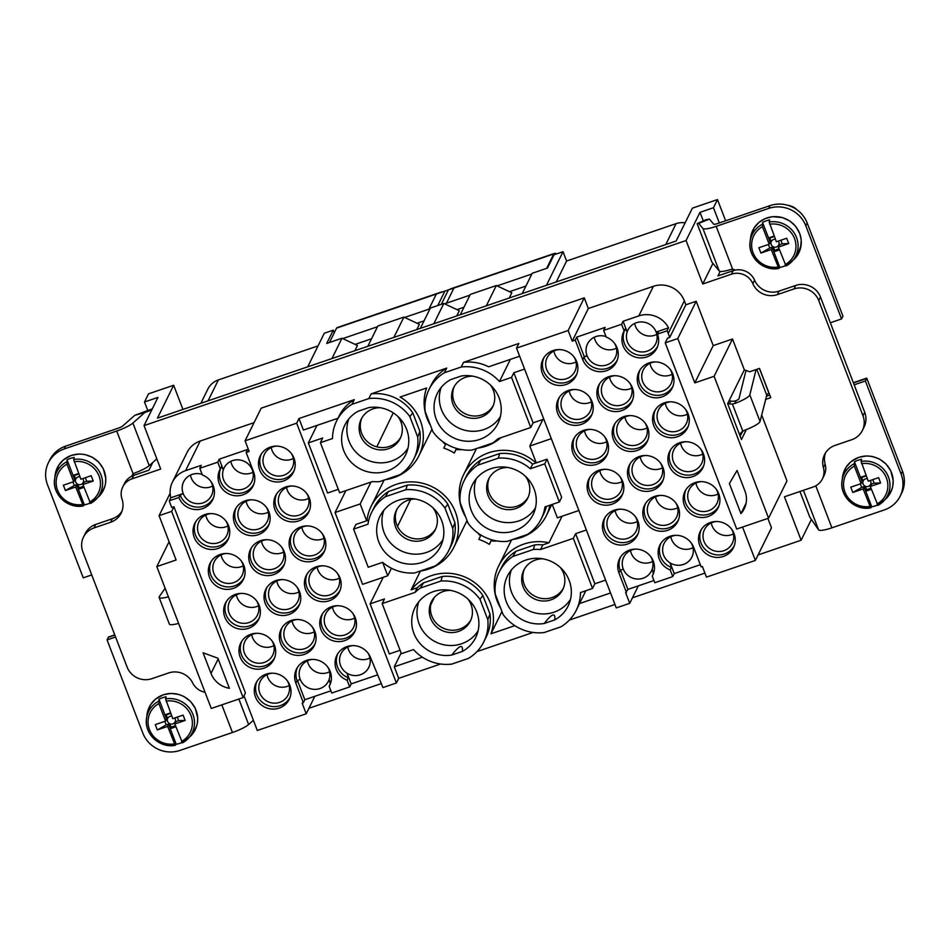 <?xml version="1.0" encoding="UTF-8"?>
<svg xmlns="http://www.w3.org/2000/svg" width="950" height="950" viewBox="0 0 950 950"><rect width="100%" height="100%" fill="white"/><g stroke="black" fill="none" stroke-linecap="round" stroke-linejoin="round"><path stroke-width="1.43" d="M368.742 407.609L358.162 411.219A33.832 32.585 -153.7 0 0 345.824 423.237A33.832 32.585 -153.7 0 0 353.341 464.301A33.832 32.585 -153.7 0 0 406.374 453.126A33.832 32.585 -153.7 0 0 397.053 415.72A33.832 32.585 -153.7 0 0 368.742 407.609M348.804 418.926A33.155 31.932 -153.7 0 0 358.387 454.492A33.155 31.932 -153.7 0 0 407.978 448.139M603.642 330.41L605.126 327.406L576.733 337.108L584.214 356.606L582.73 359.622A18.501 17.824 -153.7 0 0 587.955 367.032A18.501 17.824 -153.7 0 0 616.871 361.131A18.501 17.824 -153.7 0 0 611.859 340.468A18.501 17.824 -153.7 0 0 606.195 337.072L603.642 330.41L621.585 324.282L623.069 321.278L627.154 331.906L625.349 328.771A18.371 17.694 -153.7 0 0 629.577 350.823A18.371 17.694 -153.7 0 0 657.721 346.133M614.413 343.164A15.461 14.891 -153.7 0 1 591.411 361.843A15.461 14.891 -153.7 0 1 605.993 336.561A15.485 14.915 -153.7 0 0 587.017 355.656L584.013 357.247A18.371 17.694 -153.7 0 0 589.202 364.61A18.371 17.694 -153.7 0 0 617.346 359.919M584.013 357.247L582.73 359.622L575.249 340.112L576.733 337.108M588.335 308.501L572.232 341.145L568.148 330.505L584.25 297.861L588.335 308.501L653.398 286.294A24.166 23.275 -153.7 0 1 684.344 300.794L685.876 304.784L696.196 301.269L677.789 338.556L665.226 342.855L736.701 529.055L768.562 518.178L714.103 376.307L694.806 382.897L677.789 338.556M368.814 398.561L371.117 393.894A43.011 41.432 -153.7 0 1 412.751 412.799L409.889 416.67A43.011 41.432 -153.7 0 0 368.814 398.561L351.975 404.308L354.279 399.641L298.977 418.522L296.673 423.189L245.076 440.812L249.161 451.452L246.145 452.473L247.629 449.469L219.236 459.171L223.309 469.787L221.516 466.664A18.371 17.694 -153.7 0 0 225.744 488.704A18.371 17.694 -153.7 0 0 253.888 484.013M245.076 440.812L261.191 408.179L584.25 297.861M246.145 452.473L253.626 471.984A18.501 17.824 -153.7 0 1 253.424 485.224A18.501 17.824 -153.7 0 1 224.509 491.138A18.501 17.824 -153.7 0 1 220.281 468.872A18.501 17.824 -153.7 0 1 220.305 468.825L217.752 462.175L219.236 459.171M221.516 466.664L220.828 467.887M202.16 474.43A15.485 14.915 -153.7 0 0 183.184 493.537L180.167 495.128L178.897 497.503A18.501 17.824 -153.7 0 0 184.122 504.925A18.501 17.824 -153.7 0 0 213.037 499.023A18.501 17.824 -153.7 0 0 208.026 478.361A18.501 17.824 -153.7 0 0 202.362 474.952L199.797 468.303L201.281 465.298L185.583 470.654A24.166 23.275 -153.7 0 0 172.425 482.125A24.166 23.275 -153.7 0 0 170.798 497.764L169.314 500.781A24.166 23.275 -153.7 0 0 170.169 503.488L171.701 507.478L173.945 506.718L171.641 511.373L243.117 697.585L211.268 708.462L156.809 566.592L176.094 560.001L159.078 515.672L171.641 511.373M180.167 495.128A18.371 17.694 -153.7 0 0 185.357 502.491A18.371 17.694 -153.7 0 0 213.501 497.8M170.121 493.287L159.078 515.672M243.117 697.585L245.421 692.918L173.945 506.718M243.996 695.816L257.308 730.479L306.209 713.783L314.842 696.303M306.209 713.783L302.136 703.143L303.347 702.727L304.831 699.722L330.897 690.816M297.54 667.268A18.371 17.694 -153.7 0 0 297.136 680.841L300.152 679.262A15.485 14.915 -153.7 0 0 329.151 679.404L330.279 683.881L329.187 686.375L331.74 693.037L349.695 686.909L351.179 683.893L347.094 673.265L348.223 677.754L347.142 680.248A18.501 17.824 -153.7 0 1 341.478 676.851A18.501 17.824 -153.7 0 1 337.25 654.586A18.501 17.824 -153.7 0 1 365.37 650.287A18.501 17.824 -153.7 0 1 370.595 657.697L382.945 687.586L396.399 682.991L398.703 678.324L440.646 664.002M351.179 683.893L377.233 674.999M304.831 699.722L297.516 680.651M303.347 702.727L295.866 683.216A18.501 17.824 -153.7 0 1 296.863 668.373A18.501 17.824 -153.7 0 1 324.983 664.074A18.501 17.824 -153.7 0 1 330.006 684.736A18.501 17.824 -153.7 0 1 329.187 686.375M297.136 680.841L295.866 683.216M349.695 686.909L347.142 680.248M337.927 653.481A18.371 17.694 -153.7 0 0 342.713 674.417A18.371 17.694 -153.7 0 0 348.223 677.754M568.148 330.505L516.539 348.116L616.277 607.917L629.731 603.321L625.646 592.681L627.903 589.416L653.968 580.509M629.731 603.321L638.364 585.841M620.611 556.961A18.371 17.694 -153.7 0 0 620.207 570.534L623.224 568.943A15.485 14.915 -153.7 0 0 652.222 569.086L653.351 573.574L652.258 576.068L654.811 582.718L672.766 576.591L674.251 573.586L670.166 562.958L671.294 567.447L670.213 569.941A18.501 17.824 -153.7 0 1 664.537 566.544A18.501 17.824 -153.7 0 1 660.321 544.279A18.501 17.824 -153.7 0 1 688.441 539.98A18.501 17.824 -153.7 0 1 693.666 547.39L701.159 566.901L702.383 566.485L706.456 577.125L755.369 560.429L771.483 527.796L767.885 518.415M674.251 573.586L700.304 564.692M620.587 570.344L627.903 589.416M652.258 576.068A18.501 17.824 -153.7 0 0 653.078 574.429A18.501 17.824 -153.7 0 0 648.054 553.767A18.501 17.824 -153.7 0 0 619.934 558.066A18.501 17.824 -153.7 0 0 618.937 572.909L626.418 592.42M620.207 570.534L618.937 572.909M670.213 569.941L672.766 576.591M660.998 543.174A18.371 17.694 -153.7 0 0 665.784 564.11A18.371 17.694 -153.7 0 0 671.294 567.447M755.369 560.429L742.556 527.048M761.651 414.936L786.968 480.878L768.562 518.178M685.876 304.784L669.762 337.416L667.529 338.188L665.226 342.855M625.349 328.771L624.138 330.944A18.501 17.824 -153.7 0 0 624.114 330.98A18.501 17.824 -153.7 0 0 628.342 353.246A18.501 17.824 -153.7 0 0 657.258 347.344A18.501 17.824 -153.7 0 0 657.471 334.103L667.054 330.826L668.539 327.821A24.166 23.275 -153.7 0 0 638.78 315.923L623.069 321.278M627.154 331.906A15.485 14.915 -153.7 0 1 651.783 325.838A15.461 14.891 -153.7 0 0 628.033 329.852A15.461 14.891 -153.7 0 0 631.786 348.056A15.461 14.891 -153.7 0 0 655.773 343.544A15.461 14.891 -153.7 0 0 651.771 325.85A15.485 14.915 -153.7 0 1 656.153 332.049L658.492 331.811L657.471 334.103M624.672 330.006L624.138 330.944L621.585 324.282M461.178 376.046L450.597 379.656A33.832 32.585 -153.7 0 0 438.259 391.673A33.832 32.585 -153.7 0 0 445.776 432.737A33.832 32.585 -153.7 0 0 498.809 421.562A33.832 32.585 -153.7 0 0 489.488 384.156A33.832 32.585 -153.7 0 0 461.178 376.046M441.239 387.374A33.155 31.932 -153.7 0 0 450.822 422.928A33.155 31.932 -153.7 0 0 500.412 416.575M562.887 420.719A18.501 17.824 -153.7 0 0 591.803 414.817A18.501 17.824 -153.7 0 0 586.791 394.155A18.501 17.824 -153.7 0 0 558.671 398.466A18.501 17.824 -153.7 0 0 562.887 420.719M559.348 397.349A18.371 17.694 -153.7 0 0 564.134 418.297A18.371 17.694 -153.7 0 0 592.278 413.606M603.274 406.933A18.501 17.824 -153.7 0 0 632.189 401.031A18.501 17.824 -153.7 0 0 627.178 380.368A18.501 17.824 -153.7 0 0 599.046 384.679A18.501 17.824 -153.7 0 0 603.274 406.933M599.723 383.562A18.371 17.694 -153.7 0 0 604.509 404.51A18.371 17.694 -153.7 0 0 632.664 399.819M643.661 393.146A18.501 17.824 -153.7 0 0 672.576 387.244A18.501 17.824 -153.7 0 0 667.565 366.581A18.501 17.824 -153.7 0 0 639.433 370.892A18.501 17.824 -153.7 0 0 643.661 393.146M640.11 369.776A18.371 17.694 -153.7 0 0 644.896 390.723A18.371 17.694 -153.7 0 0 673.039 386.032M578.206 460.631A18.501 17.824 -153.7 0 0 607.121 454.729A18.501 17.824 -153.7 0 0 602.11 434.055A18.501 17.824 -153.7 0 0 573.978 438.366A18.501 17.824 -153.7 0 0 578.206 460.631M574.667 437.249A18.371 17.694 -153.7 0 0 579.441 458.197A18.371 17.694 -153.7 0 0 607.596 453.506M618.592 446.832A18.501 17.824 -153.7 0 0 647.508 440.931A18.501 17.824 -153.7 0 0 642.497 420.268A18.501 17.824 -153.7 0 0 614.365 424.579A18.501 17.824 -153.7 0 0 618.592 446.832M615.042 423.463A18.371 17.694 -153.7 0 0 619.828 444.41A18.371 17.694 -153.7 0 0 647.971 439.719M658.979 433.046A18.501 17.824 -153.7 0 0 687.895 427.144A18.501 17.824 -153.7 0 0 682.872 406.481A18.501 17.824 -153.7 0 0 654.752 410.792A18.501 17.824 -153.7 0 0 658.979 433.046M655.429 409.676A18.371 17.694 -153.7 0 0 660.214 430.623A18.371 17.694 -153.7 0 0 688.358 425.933M593.524 500.531A18.501 17.824 -153.7 0 0 622.44 494.629A18.501 17.824 -153.7 0 0 617.429 473.967A18.501 17.824 -153.7 0 0 589.297 478.266A18.501 17.824 -153.7 0 0 593.524 500.531M589.974 477.149A18.371 17.694 -153.7 0 0 594.759 498.097A18.371 17.694 -153.7 0 0 622.903 493.406M633.911 486.744A18.501 17.824 -153.7 0 0 662.827 480.831A18.501 17.824 -153.7 0 0 657.804 460.168A18.501 17.824 -153.7 0 0 629.684 464.479A18.501 17.824 -153.7 0 0 633.911 486.744M630.361 463.363A18.371 17.694 -153.7 0 0 635.146 484.31A18.371 17.694 -153.7 0 0 663.29 479.619M674.286 472.946A18.501 17.824 -153.7 0 0 703.202 467.044A18.501 17.824 -153.7 0 0 698.191 446.381A18.501 17.824 -153.7 0 0 670.071 450.692A18.501 17.824 -153.7 0 0 674.286 472.946M670.748 449.576A18.371 17.694 -153.7 0 0 675.533 470.523A18.371 17.694 -153.7 0 0 703.677 465.832M608.843 540.431A18.501 17.824 -153.7 0 0 637.759 534.529A18.501 17.824 -153.7 0 0 632.748 513.867A18.501 17.824 -153.7 0 0 604.616 518.166A18.501 17.824 -153.7 0 0 608.843 540.431M605.293 517.061A18.371 17.694 -153.7 0 0 610.078 537.997A18.371 17.694 -153.7 0 0 638.222 533.306M649.23 526.644A18.501 17.824 -153.7 0 0 678.134 520.742A18.501 17.824 -153.7 0 0 673.123 500.068A18.501 17.824 -153.7 0 0 645.002 504.379A18.501 17.824 -153.7 0 0 649.23 526.644M645.679 503.262A18.371 17.694 -153.7 0 0 650.465 524.21A18.371 17.694 -153.7 0 0 678.609 519.519M689.605 512.846A18.501 17.824 -153.7 0 0 718.521 506.944A18.501 17.824 -153.7 0 0 713.509 486.281A18.501 17.824 -153.7 0 0 685.389 490.592A18.501 17.824 -153.7 0 0 689.605 512.846M686.066 489.476A18.371 17.694 -153.7 0 0 690.852 510.423A18.371 17.694 -153.7 0 0 718.996 505.733M704.924 552.758A18.501 17.824 -153.7 0 0 733.839 546.856A18.501 17.824 -153.7 0 0 728.828 526.181A18.501 17.824 -153.7 0 0 700.696 530.492A18.501 17.824 -153.7 0 0 704.924 552.758M701.385 529.376A18.371 17.694 -153.7 0 0 706.159 550.323A18.371 17.694 -153.7 0 0 734.314 545.633M264.884 477.339A18.501 17.824 -153.7 0 0 293.799 471.438A18.501 17.824 -153.7 0 0 288.788 450.775A18.501 17.824 -153.7 0 0 260.668 455.086A18.501 17.824 -153.7 0 0 264.884 477.339M261.345 453.969A18.371 17.694 -153.7 0 0 266.131 474.917A18.371 17.694 -153.7 0 0 294.274 470.226M280.202 517.239A18.501 17.824 -153.7 0 0 309.118 511.338A18.501 17.824 -153.7 0 0 304.107 490.675A18.501 17.824 -153.7 0 0 275.975 494.986A18.501 17.824 -153.7 0 0 280.202 517.239M276.664 493.869A18.371 17.694 -153.7 0 0 281.449 514.817A18.371 17.694 -153.7 0 0 309.593 510.126M239.828 531.038A18.501 17.824 -153.7 0 0 268.731 525.136A18.501 17.824 -153.7 0 0 263.72 504.462A18.501 17.824 -153.7 0 0 235.6 508.772A18.501 17.824 -153.7 0 0 239.828 531.038M236.277 507.656A18.371 17.694 -153.7 0 0 241.062 528.604A18.371 17.694 -153.7 0 0 269.206 523.913M199.441 544.825A18.501 17.824 -153.7 0 0 228.356 538.923A18.501 17.824 -153.7 0 0 223.333 518.261A18.501 17.824 -153.7 0 0 195.213 522.559A18.501 17.824 -153.7 0 0 199.441 544.825M195.89 521.455A18.371 17.694 -153.7 0 0 200.676 542.391A18.371 17.694 -153.7 0 0 228.819 537.7M295.521 557.151A18.501 17.824 -153.7 0 0 324.437 551.249A18.501 17.824 -153.7 0 0 319.426 530.575A18.501 17.824 -153.7 0 0 291.294 534.886A18.501 17.824 -153.7 0 0 295.521 557.151M291.971 533.769A18.371 17.694 -153.7 0 0 296.756 554.717A18.371 17.694 -153.7 0 0 324.9 550.026M255.134 570.938A18.501 17.824 -153.7 0 0 284.05 565.036A18.501 17.824 -153.7 0 0 279.039 544.374A18.501 17.824 -153.7 0 0 250.919 548.673A18.501 17.824 -153.7 0 0 255.134 570.938M251.596 547.568A18.371 17.694 -153.7 0 0 256.381 568.504A18.371 17.694 -153.7 0 0 284.525 563.813M214.759 584.725A18.501 17.824 -153.7 0 0 243.675 578.823A18.501 17.824 -153.7 0 0 238.652 558.161A18.501 17.824 -153.7 0 0 210.532 562.459A18.501 17.824 -153.7 0 0 214.759 584.725M211.209 561.355A18.371 17.694 -153.7 0 0 215.994 582.291A18.371 17.694 -153.7 0 0 244.138 577.612M310.84 597.051A18.501 17.824 -153.7 0 0 339.756 591.149A18.501 17.824 -153.7 0 0 334.744 570.487A18.501 17.824 -153.7 0 0 306.613 574.786A18.501 17.824 -153.7 0 0 310.84 597.051M307.289 573.669A18.371 17.694 -153.7 0 0 312.075 594.617A18.371 17.694 -153.7 0 0 340.219 589.926M270.453 610.838A18.501 17.824 -153.7 0 0 299.369 604.936A18.501 17.824 -153.7 0 0 294.358 584.274A18.501 17.824 -153.7 0 0 266.226 588.572A18.501 17.824 -153.7 0 0 270.453 610.838M266.914 587.468A18.371 17.694 -153.7 0 0 271.688 608.404A18.371 17.694 -153.7 0 0 299.844 603.713M230.066 624.625A18.501 17.824 -153.7 0 0 258.982 618.723A18.501 17.824 -153.7 0 0 253.971 598.061A18.501 17.824 -153.7 0 0 225.851 602.359A18.501 17.824 -153.7 0 0 230.066 624.625M226.527 601.255A18.371 17.694 -153.7 0 0 231.313 622.203A18.371 17.694 -153.7 0 0 259.457 617.512M326.159 636.951A18.501 17.824 -153.7 0 0 355.074 631.049A18.501 17.824 -153.7 0 0 350.051 610.387A18.501 17.824 -153.7 0 0 321.931 614.686A18.501 17.824 -153.7 0 0 326.159 636.951M322.608 613.581A18.371 17.694 -153.7 0 0 327.394 634.517A18.371 17.694 -153.7 0 0 355.537 629.826M285.772 650.738A18.501 17.824 -153.7 0 0 314.688 644.836A18.501 17.824 -153.7 0 0 309.676 624.174A18.501 17.824 -153.7 0 0 281.544 628.472A18.501 17.824 -153.7 0 0 285.772 650.738M282.221 627.368A18.371 17.694 -153.7 0 0 287.007 648.304A18.371 17.694 -153.7 0 0 315.151 643.625M245.385 664.525A18.501 17.824 -153.7 0 0 274.301 658.623A18.501 17.824 -153.7 0 0 269.289 637.961A18.501 17.824 -153.7 0 0 241.158 642.259A18.501 17.824 -153.7 0 0 245.385 664.525M241.846 641.155A18.371 17.694 -153.7 0 0 246.632 662.102A18.371 17.694 -153.7 0 0 274.776 657.412M260.704 704.425A18.501 17.824 -153.7 0 0 289.619 698.523A18.501 17.824 -153.7 0 0 284.608 677.861A18.501 17.824 -153.7 0 0 256.476 682.159A18.501 17.824 -153.7 0 0 260.704 704.425M257.153 681.055A18.371 17.694 -153.7 0 0 261.939 702.002A18.371 17.694 -153.7 0 0 290.082 697.312M571.472 354.255A18.501 17.824 -153.7 0 0 543.352 358.566A18.501 17.824 -153.7 0 0 547.58 380.819A18.501 17.824 -153.7 0 0 576.484 374.918A18.501 17.824 -153.7 0 0 571.472 354.255M544.029 357.449A18.371 17.694 -153.7 0 0 548.815 378.397A18.371 17.694 -153.7 0 0 576.959 373.706M451.772 655.061C459.646 645.026 463.173 643.827 462.353 651.451L451.772 655.061A33.832 32.585 -153.7 0 1 423.463 646.95A33.832 32.585 -153.7 0 1 415.934 605.886A33.832 32.585 -153.7 0 1 467.162 598.369A33.832 32.585 -153.7 0 1 476.496 635.788A33.832 32.585 -153.7 0 1 462.353 651.451M418.926 601.587A33.155 31.932 -153.7 0 0 428.497 637.141A33.155 31.932 -153.7 0 0 478.099 630.8M480.843 524.067A33.832 32.585 -153.7 0 0 533.876 512.893A33.832 32.585 -153.7 0 0 524.543 475.487A33.832 32.585 -153.7 0 0 473.314 483.004A33.832 32.585 -153.7 0 0 480.843 524.067M476.294 478.693A33.155 31.932 -153.7 0 0 485.878 514.259A33.155 31.932 -153.7 0 0 535.467 507.906M432.108 507.039A33.832 32.585 -153.7 0 0 380.879 514.556A33.832 32.585 -153.7 0 0 388.407 555.619A33.832 32.585 -153.7 0 0 441.441 544.457A33.832 32.585 -153.7 0 0 432.108 507.039M383.871 510.257A33.155 31.932 -153.7 0 0 393.442 545.811A33.155 31.932 -153.7 0 0 443.032 539.469M515.898 615.398A33.832 32.585 -153.7 0 0 544.196 623.497C552.081 613.474 555.607 612.263 554.776 619.887A33.832 32.585 -153.7 0 0 568.931 604.224A33.832 32.585 -153.7 0 0 559.597 566.817A33.832 32.585 -153.7 0 0 508.369 574.334A33.832 32.585 -153.7 0 0 515.898 615.398M511.361 570.024A33.155 31.932 -153.7 0 0 520.933 605.589A33.155 31.932 -153.7 0 0 570.523 599.236M554.776 619.887L544.196 623.497M380.273 407.704A21.755 20.948 -153.7 0 0 361.214 419.188A21.755 20.948 -153.7 0 0 366.676 444.434A21.755 20.948 -153.7 0 0 400.223 438.449A21.755 20.948 -153.7 0 0 397.753 416.338M587.017 355.656L584.214 356.606M252.831 469.882L252.32 469.929A15.485 14.915 -153.7 0 0 223.309 469.787M227.953 485.937A15.461 14.891 -153.7 0 0 251.928 481.436A15.461 14.891 -153.7 0 0 247.926 463.731A15.461 14.891 -153.7 0 0 224.2 467.744A15.461 14.891 -153.7 0 0 227.953 485.937M202.16 474.442A15.461 14.891 -153.7 0 0 187.566 499.736A15.461 14.891 -153.7 0 0 210.579 481.044M211.019 673.443L203.086 652.793L217.859 658.207L229.401 688.287A23.204 22.349 -153.7 0 1 211.019 673.443L218.156 658.979M169.076 541.714L156.809 566.592M347.094 673.265A15.485 14.915 -153.7 0 0 369.277 655.654L369.645 655.619M312.633 659.395A15.461 14.891 -153.7 0 0 304.534 685.449A15.461 14.891 -153.7 0 0 327.536 666.758M353.008 645.608A15.461 14.891 -153.7 0 0 344.921 671.662A15.461 14.891 -153.7 0 0 367.923 652.971M670.166 562.958A15.485 14.915 -153.7 0 0 692.348 545.347L692.716 545.312M635.704 549.088A15.461 14.891 -153.7 0 0 627.606 575.142A15.461 14.891 -153.7 0 0 650.607 556.451M676.079 535.301A15.461 14.891 -153.7 0 0 667.992 561.355A15.461 14.891 -153.7 0 0 690.994 542.664M737.057 470.476L729.386 483.55L740.929 513.629A23.204 22.349 -153.7 0 0 744.242 508.749A23.204 22.349 -153.7 0 0 744.978 491.126L737.057 470.476M765.474 399.463L770.759 397.658L759.525 368.398L749.657 371.771L744.337 369.823L732.509 339.008L714.103 376.307M746.344 429.59L741.439 439.541L727.653 403.619L744.337 369.823M696.196 301.269L713.212 345.598L694.806 382.897M472.708 376.152A21.755 20.948 -153.7 0 0 453.649 387.624A21.755 20.948 -153.7 0 0 459.111 412.87A21.755 20.948 -153.7 0 0 492.658 406.885A21.755 20.948 -153.7 0 0 490.188 384.774M574.429 389.488A15.461 14.891 -153.7 0 0 566.342 415.53A15.461 14.891 -153.7 0 0 589.344 396.851M614.816 375.701A15.461 14.891 -153.7 0 0 606.717 401.743A15.461 14.891 -153.7 0 0 629.731 383.064M655.203 361.914A15.461 14.891 -153.7 0 0 647.104 387.956A15.461 14.891 -153.7 0 0 670.106 369.265M589.748 429.388A15.461 14.891 -153.7 0 0 581.649 455.442A15.461 14.891 -153.7 0 0 604.663 436.751M630.135 415.601A15.461 14.891 -153.7 0 0 622.036 441.643A15.461 14.891 -153.7 0 0 645.038 422.964M670.522 401.814A15.461 14.891 -153.7 0 0 662.423 427.856A15.461 14.891 -153.7 0 0 685.425 409.177M605.067 469.288A15.461 14.891 -153.7 0 0 596.968 495.342A15.461 14.891 -153.7 0 0 619.982 476.651M645.454 455.501A15.461 14.891 -153.7 0 0 637.355 481.543A15.461 14.891 -153.7 0 0 660.357 462.864M685.829 441.714A15.461 14.891 -153.7 0 0 677.742 467.756A15.461 14.891 -153.7 0 0 700.744 449.077M620.386 509.188A15.461 14.891 -153.7 0 0 612.287 535.242A15.461 14.891 -153.7 0 0 635.289 516.551M660.773 495.401A15.461 14.891 -153.7 0 0 652.674 521.455A15.461 14.891 -153.7 0 0 675.676 502.764M701.148 481.614A15.461 14.891 -153.7 0 0 693.061 507.656A15.461 14.891 -153.7 0 0 716.062 488.977M716.466 521.514A15.461 14.891 -153.7 0 0 708.367 547.568A15.461 14.891 -153.7 0 0 731.381 528.877M276.426 446.108A15.461 14.891 -153.7 0 0 268.339 472.15A15.461 14.891 -153.7 0 0 291.341 453.471M291.745 486.008A15.461 14.891 -153.7 0 0 283.658 512.05A15.461 14.891 -153.7 0 0 306.66 493.371M251.358 499.795A15.461 14.891 -153.7 0 0 243.271 525.849A15.461 14.891 -153.7 0 0 266.273 507.157M210.983 513.582A15.461 14.891 -153.7 0 0 202.884 539.636A15.461 14.891 -153.7 0 0 225.886 520.944M307.064 525.908A15.461 14.891 -153.7 0 0 298.965 551.962A15.461 14.891 -153.7 0 0 321.979 533.271M266.677 539.695A15.461 14.891 -153.7 0 0 258.59 565.749A15.461 14.891 -153.7 0 0 281.592 547.058M226.302 553.482A15.461 14.891 -153.7 0 0 218.203 579.536A15.461 14.891 -153.7 0 0 241.205 560.844M322.383 565.808A15.461 14.891 -153.7 0 0 314.284 591.862A15.461 14.891 -153.7 0 0 337.286 573.171M281.996 579.595A15.461 14.891 -153.7 0 0 273.897 605.649A15.461 14.891 -153.7 0 0 296.911 586.957M241.609 593.382A15.461 14.891 -153.7 0 0 233.522 619.436A15.461 14.891 -153.7 0 0 256.524 600.744M337.701 605.708A15.461 14.891 -153.7 0 0 329.603 631.762A15.461 14.891 -153.7 0 0 352.604 613.071M297.314 619.495A15.461 14.891 -153.7 0 0 289.216 645.549A15.461 14.891 -153.7 0 0 312.229 626.857M256.928 633.282A15.461 14.891 -153.7 0 0 248.841 659.336A15.461 14.891 -153.7 0 0 271.842 640.644M272.246 673.194A15.461 14.891 -153.7 0 0 264.147 699.236A15.461 14.891 -153.7 0 0 287.161 680.544M559.122 349.588A15.461 14.891 -153.7 0 0 551.024 375.63A15.461 14.891 -153.7 0 0 574.026 356.951M450.383 590.366A21.755 20.948 -153.7 0 0 431.336 601.849A21.755 20.948 -153.7 0 0 436.786 627.095A21.755 20.948 -153.7 0 0 470.345 621.098A21.755 20.948 -153.7 0 0 467.863 598.999M507.763 467.483A21.755 20.948 -153.7 0 0 488.716 478.954A21.755 20.948 -153.7 0 0 494.166 504.201A21.755 20.948 -153.7 0 0 527.713 498.216A21.755 20.948 -153.7 0 0 525.243 476.104M415.328 499.035A21.755 20.948 -153.7 0 0 396.281 510.518A21.755 20.948 -153.7 0 0 401.731 535.764A21.755 20.948 -153.7 0 0 435.278 529.768A21.755 20.948 -153.7 0 0 432.808 507.668M542.818 558.802A21.755 20.948 -153.7 0 0 523.771 570.285A21.755 20.948 -153.7 0 0 529.221 595.531A21.755 20.948 -153.7 0 0 562.78 589.546A21.755 20.948 -153.7 0 0 560.298 567.435M361.831 418.036A21.755 20.948 -153.7 0 0 367.828 442.094A21.755 20.948 -153.7 0 0 400.758 437.261M712.916 263.399L702.762 283.979L731.476 274.17A16.922 16.293 26.3 0 1 752.887 283.717A19.333 18.62 26.3 0 0 777.361 294.619L793.986 288.942A19.333 18.62 26.3 0 1 818.746 300.544L862.992 415.815A19.333 18.62 26.3 0 1 862.374 430.492A19.333 18.62 26.3 0 1 851.853 439.672L835.097 445.396A19.333 18.62 26.3 0 0 824.564 454.563A19.333 18.62 26.3 0 0 823.401 467.578A16.922 16.293 26.3 0 1 822.379 478.954A16.922 16.293 26.3 0 1 813.164 486.982L784.451 496.791L801.123 540.229L758.088 554.931M811.288 519.638L801.123 540.229M900.196 496.126A28.999 27.93 -153.7 0 0 901.123 474.098L865.379 380.997L866.649 378.433A5.795 1.128 71.1 0 0 866.732 378.124L902.5 471.307A28.999 27.93 -153.7 0 1 901.586 493.335L900.196 496.126A28.999 27.93 -153.7 0 1 884.403 509.889L831.903 527.82A16.435 3.064 -21 0 1 818.627 529.91L809.804 517.144L799.959 491.494M823.401 467.578L825.123 464.075A16.922 16.293 26.3 0 1 824.101 475.451L822.379 478.954M825.123 464.075A19.333 18.62 26.3 0 1 825.526 452.865M793.986 288.942L795.708 285.439A19.333 18.62 26.3 0 1 820.467 297.041L864.714 412.312A19.333 18.62 26.3 0 1 864.096 427.001L862.374 430.492M795.708 285.439L779.083 291.116A19.333 18.62 26.3 0 1 754.609 280.214A16.922 16.293 26.3 0 0 735.122 270.144A4.833 4.655 -153.7 0 0 732.664 269.277L730.74 269.491A16.435 3.064 159 0 1 719.233 270.999L711.942 262.224L697.134 223.642L698.689 223.381L702.893 228.439A16.435 3.064 -21 0 0 716.181 226.349L732.664 269.277M731.476 274.17L733.198 270.679A16.922 16.293 26.3 0 1 735.122 270.144M733.198 270.679L717.951 275.892L720.159 271.415M703.249 220.78L700.008 212.325L686.078 240.528L702.762 283.979M807.191 223.024L805.814 225.827L841.557 318.927L842.816 316.362A5.795 1.128 71.1 0 1 842.959 316.207L807.191 223.024A28.999 27.93 -153.7 0 0 770.058 205.616L717.559 223.547A4.833 0.902 -21 0 1 713.652 224.164L709.46 219.106L705.992 219.699L697.134 223.642M152.772 462.484L148.984 470.155L133.724 475.356A16.922 16.293 -153.7 0 0 131.896 476.116A16.922 16.293 -153.7 0 0 124.521 483.396L122.788 486.887A16.922 16.293 -153.7 0 1 132.002 478.859L160.716 469.051L144.044 425.6L686.078 240.528M147.784 410.543L144.507 401.992L157.961 397.397L144.044 425.6M122.788 486.887A16.922 16.293 -153.7 0 0 122.028 499.118A19.333 18.62 -153.7 0 1 121.161 513.083A19.333 18.62 -153.7 0 1 110.627 522.263L94.002 527.939A19.333 18.62 -153.7 0 0 83.469 537.118A19.333 18.62 -153.7 0 0 82.864 551.796L127.11 667.066A19.333 18.62 -153.7 0 0 151.857 678.68L168.613 672.956A19.333 18.62 -153.7 0 1 192.66 682.931A16.922 16.293 -153.7 0 0 205.046 692.265M94.002 527.939L95.724 524.447L112.361 518.759A19.333 18.62 -153.7 0 0 121.921 511.29M95.724 524.447A19.333 18.62 -153.7 0 0 85.203 533.615L83.469 537.118M713.212 345.598L732.509 339.008M769.773 395.093L766.258 396.293M766.887 394.761L760.036 421.491A16.435 3.064 -21 0 1 744.978 430.113L742.829 431.205L740.097 436.038M746.106 503.144L740.929 513.629M454.266 386.484A21.755 20.948 -153.7 0 0 460.263 410.543A21.755 20.948 -153.7 0 0 493.192 405.697M431.953 600.697A21.755 20.948 -153.7 0 0 437.938 624.756A21.755 20.948 -153.7 0 0 470.879 619.922M489.321 477.814A21.755 20.948 -153.7 0 0 495.318 501.873A21.755 20.948 -153.7 0 0 528.259 497.028M396.886 509.366A21.755 20.948 -153.7 0 0 402.883 533.425A21.755 20.948 -153.7 0 0 435.824 528.592M524.376 569.145A21.755 20.948 -153.7 0 0 530.373 593.204A21.755 20.948 -153.7 0 0 563.314 588.359M719.304 222.953L713.462 207.729L700.008 212.325M556.261 281.948L566.592 261.024L563.018 251.714L546.44 285.309M334.269 332.749L333.284 330.161L324.306 333.224L307.729 366.807M367.852 346.275L377.874 325.981L403.892 317.098L419.366 324.354L416.789 329.567M333.284 330.161L326.717 343.449L341.976 338.236L357.449 345.491L354.872 350.716M420.351 328.356L430.374 308.061L443.828 303.466L459.301 310.709L456.724 315.934M460.287 314.723L470.309 294.417L496.327 285.534L511.801 292.79L509.224 298.015M522.203 293.574L532.226 273.279L547.485 268.066L554.04 254.778L563.018 251.714M403.892 317.098L393.882 337.392M341.976 338.236L331.954 358.542M443.828 303.466L433.817 323.76M496.327 285.534L486.305 305.829M397.504 526.454L410.614 499.51M430.718 604.889L434.411 597.301M376.841 446.856L393.253 412.858M713.462 207.729L717.488 199.571L692.36 208.157L676.139 241.015L157.439 418.131L173.66 385.261L182.934 409.414M144.507 401.992L148.532 393.834L173.66 385.261M704.912 573.087L632.439 597.823M381.389 683.549L308.928 708.284M717.488 199.571L725.634 220.792M464.122 480.736L466.414 476.069A43.011 41.432 -153.7 0 1 480.878 459.966L477.779 465.156A43.011 41.432 -153.7 0 0 464.122 480.736A43.011 41.432 -153.7 0 0 460.204 502.787L468.006 523.106A43.011 41.432 -153.7 0 0 507.051 541.417L527.606 534.387A43.011 41.432 -153.7 0 0 541.263 518.819A43.011 41.432 -153.7 0 0 544.967 506.896L559.372 501.98L544.73 463.861L547.034 459.194L532.641 464.111A43.011 41.432 -153.7 0 0 499.664 453.554L498.334 458.137A43.011 41.432 -153.7 0 1 530.337 468.766L532.641 464.111M559.372 501.98L561.664 497.325L547.034 459.194M544.73 463.861L530.337 468.766M371.688 512.288L373.991 507.633A43.011 41.432 -153.7 0 1 388.443 491.53L385.344 496.719A43.011 41.432 -153.7 0 0 371.688 512.288A43.011 41.432 -153.7 0 0 367.971 524.21L353.578 529.126L355.882 524.459L368.814 520.042M353.578 529.126L368.22 567.245L382.613 562.341A43.011 41.432 -153.7 0 0 414.616 572.969L435.171 565.951A43.011 41.432 -153.7 0 0 448.827 550.371A43.011 41.432 -153.7 0 0 452.746 528.319L444.944 508.001A43.011 41.432 -153.7 0 0 405.899 489.701L407.241 485.117A43.011 41.432 -153.7 0 1 447.806 504.129L444.944 508.001M370.987 482.066L360.181 503.939L335.053 512.513L345.859 490.639M360.181 503.939L366.486 520.339L367.211 518.854M382.897 480.498L383.325 481.614M366.486 520.339L367.032 520.149A46.158 44.46 -153.7 0 1 371.165 506.243A46.158 44.46 -153.7 0 1 432.238 486.804A46.158 44.46 -153.7 0 1 453.946 547.105A46.158 44.46 -153.7 0 1 420.292 571.033M391.459 568.254L387.754 575.759L382.601 562.341M387.754 575.759L362.627 584.333L335.053 512.513M552.211 504.426L557.365 517.845L578.871 510.506M542.901 419.484L529.791 446.025L535.895 461.902M529.791 446.025L551.309 438.674M442.629 441.548A21.268 20.484 -153.7 0 0 445.491 444.493L443.804 448.115A46.158 44.46 -153.7 0 1 454.302 453.043L456 449.409A21.268 20.484 -153.7 0 0 461.878 449.623M477.684 532.879A21.268 20.484 -153.7 0 0 480.546 535.824L478.859 539.446A46.158 44.46 -153.7 0 1 489.357 544.362L491.055 540.74A21.268 20.484 -153.7 0 0 496.945 540.954M489.357 544.362L491.138 540.764M454.302 453.043L456.083 449.433M535.539 462.614A46.158 44.46 -153.7 0 0 463.6 474.679A46.158 44.46 -153.7 0 0 465.595 516.847M512.727 539.469A46.158 44.46 -153.7 0 0 546.381 515.541A46.158 44.46 -153.7 0 0 549.931 505.21M420.423 571.009L411.136 589.843A46.158 44.46 -153.7 0 1 469.193 579.12A46.158 44.46 -153.7 0 1 490.972 633.793L514.817 625.646M501.944 611.539L490.972 633.793M562.067 516.242L548.969 542.783A46.158 44.46 -153.7 0 0 498.655 566.01A46.158 44.46 -153.7 0 0 500.65 608.178M414.984 592.408L417.287 587.741A43.011 41.432 -153.7 0 1 423.498 582.861L420.399 588.05A43.011 41.432 -153.7 0 0 414.984 592.408L382.173 603.606L384.477 598.939L370.12 603.844L383.218 577.303M417.287 587.741L411.136 589.843M385.237 479.702A46.158 44.46 -153.7 0 0 418.891 455.774A46.158 44.46 -153.7 0 0 400.093 397.041L426.586 387.992A46.158 44.46 -153.7 0 0 430.54 425.517M477.672 448.139A46.158 44.46 -153.7 0 0 500.876 437.713M338.307 489.345L327.572 493.014L308.334 442.914L322.691 438.009L320.399 442.676L339.625 492.765L372.436 481.567A43.011 41.432 -153.7 0 0 379.549 481.638L400.116 474.62A43.011 41.432 -153.7 0 0 413.772 459.052A43.011 41.432 -153.7 0 0 417.691 436.988L409.889 416.67M533.081 422.845L513.843 372.744L511.539 377.399L499.451 381.532A43.011 41.432 -153.7 0 0 486.329 371.474A43.011 41.432 -153.7 0 0 461.249 366.997L444.41 372.744A43.011 41.432 -153.7 0 0 429.056 389.405A43.011 41.432 -153.7 0 0 425.149 411.457L432.939 431.775A43.011 41.432 -153.7 0 0 471.984 450.086L492.551 443.056A43.011 41.432 -153.7 0 0 497.966 438.71L530.777 427.5L533.081 422.845L543.816 419.176M540.514 549.539L542.818 544.884A43.011 41.432 -153.7 0 0 534.731 544.884L533.389 549.468A43.011 41.432 -153.7 0 1 540.514 549.539L573.325 538.341L575.629 533.674L586.364 530.005M548.969 542.783L542.818 544.884M370.12 603.844L389.346 653.944L400.093 650.275M605.601 580.106L594.854 583.775L575.629 533.674M524.59 369.075L513.843 372.744M530.777 427.5L511.539 377.399M594.854 583.775L592.551 588.442L573.325 538.341M483.883 641.701A43.011 41.432 -153.7 0 0 487.801 619.649L479.999 599.331L482.861 595.46L489.998 614.033A43.011 41.432 -153.7 0 1 486.186 637.046L483.883 641.701A43.011 41.432 -153.7 0 1 468.54 658.362L451.701 664.109A43.011 41.432 -153.7 0 1 426.621 659.633A43.011 41.432 -153.7 0 1 413.499 649.574L401.399 653.707L382.173 603.606M592.551 588.442L580.462 592.562A43.011 41.432 -153.7 0 1 577.208 608.214A43.011 41.432 -153.7 0 1 576.317 610.149A43.011 41.432 -153.7 0 1 560.975 626.798L544.136 632.546A43.011 41.432 -153.7 0 1 503.061 614.436L495.259 594.118A43.011 41.432 -153.7 0 1 499.178 572.066A43.011 41.432 -153.7 0 1 512.834 556.486L533.389 549.468M499.451 381.532L510.387 359.385M308.334 442.914L316.968 425.422M320.399 442.676L332.488 438.544A43.011 41.432 -153.7 0 1 335.742 422.892A43.011 41.432 -153.7 0 1 336.621 420.969A43.011 41.432 -153.7 0 1 351.975 404.308M298.977 418.522L303.406 430.053L337.963 418.249M519.65 356.214L488.633 366.807A43.011 41.432 -153.7 0 0 463.541 362.342L461.249 366.997M422.394 657.198L394.286 666.805L401.114 652.959M610.529 592.966L579.512 603.559L585.841 590.734M371.117 393.894L446.714 368.089A43.011 41.432 -153.7 0 0 431.359 384.738L429.056 389.405M444.41 372.744L446.714 368.089M516.539 348.116L518.842 343.461L463.541 362.342M476.959 651.605L533.081 632.451M569.394 620.053L614.959 604.497M354.279 399.641A43.011 41.432 -153.7 0 0 338.924 416.302L336.621 420.969M576.317 610.149L578.621 605.482A43.011 41.432 -153.7 0 0 579.512 603.559M394.286 666.805L398.703 678.324M296.673 423.189L396.399 682.991M412.751 412.799L419.876 431.371L417.691 436.988M489.998 614.033L487.801 619.649M447.806 504.129L454.931 522.702L452.746 528.319M413.772 459.052L416.076 454.385A43.011 41.432 -153.7 0 0 419.876 431.371M385.344 496.719L405.899 489.701M388.443 491.53L407.241 485.117M477.779 465.156L498.334 458.137M479.999 599.331A43.011 41.432 -153.7 0 0 440.954 581.02L442.296 576.448A43.011 41.432 -153.7 0 1 482.861 595.46M512.834 556.486L515.933 551.297A43.011 41.432 -153.7 0 0 501.481 567.399L499.178 572.066M541.263 518.819L543.566 514.152A43.011 41.432 -153.7 0 0 546.44 506.397M448.827 550.371L451.131 545.716A43.011 41.432 -153.7 0 0 454.931 522.702M420.399 588.05L440.954 581.02M480.878 459.966L499.664 453.554M423.498 582.861L442.296 576.448M515.933 551.297L534.731 544.884M318.048 345.895L218.393 379.917A19.333 18.62 -153.7 0 0 207.86 389.096L200.854 403.299M566.592 261.024L676.079 223.642A19.333 18.62 26.3 0 1 685.128 222.822M217.752 462.175L199.797 468.303M254.042 422.643L200.213 441.026A24.166 23.275 26.3 0 0 187.043 452.497L172.425 482.125M178.897 497.503L169.314 500.781M183.184 493.537L170.798 497.764M572.232 341.145L575.249 340.112M669.762 337.416L668.242 333.426A24.166 23.275 -153.7 0 0 667.054 330.826M656.153 332.049L668.539 327.821M525.908 286.081L509.473 291.697M463.992 307.23L456.974 309.617M424.056 320.863L417.038 323.261M371.557 338.782L355.11 344.399M342.736 338.592L377.506 326.717M404.652 317.454L428.878 309.178A19.333 18.62 -153.7 0 1 429.982 308.845M556.629 253.899A38.665 7.505 71.1 0 0 554.515 253.389A38.665 7.505 71.1 0 0 553.743 253.947L453.946 288.028L446.464 303.181L469.941 295.165M497.088 285.891L531.857 274.016M446.464 303.181A19.333 18.62 -153.7 0 0 444.719 303.869M546.63 268.363L553.743 253.947M453.946 288.028L336.561 328.106L329.448 342.511M336.561 328.106A38.665 7.505 -108.9 0 1 337.333 327.536L441.608 291.935M709.46 219.106L698.689 223.381M805.814 225.827A28.999 27.93 -153.7 0 0 768.681 208.418L716.181 226.349M760.036 421.491L749.823 394.891A16.435 3.064 -21 0 1 734.766 403.512L732.403 404.047A9.666 9.31 26.3 0 1 729.386 403.821L730.764 401.019A9.666 9.31 26.3 0 0 733.792 401.244L736.203 400.603A4.833 0.902 -21 0 0 738.981 398.751L745.572 372.115A16.435 3.064 -21 0 1 746.664 370.678M769.037 393.169A16.435 3.064 -21 0 1 768.918 393.229A4.833 0.902 -21 0 0 766.614 394.856L756.818 369.324M749.823 394.891L756.081 369.574M854.157 384.833L865.379 380.997M853.349 382.696L866.732 378.124M767.457 395.877L766.781 394.582M830.336 322.762L841.557 318.927M730.764 401.019L729.125 400.639M729.386 403.821L727.748 403.441M732.403 404.047L742.829 431.205A9.666 9.31 -153.7 0 0 740.668 433.2L739.551 434.625M253.401 720.302L248.627 724.529A16.435 3.064 159 0 1 232.441 732.498L221.825 704.852M114.748 634.885L108.419 637.046A5.795 1.128 -108.9 0 1 108.336 637.355L107.065 639.92L142.809 733.02A28.999 27.93 -153.7 0 0 179.942 750.429L232.441 732.498M152.297 408.892L134.769 415.328L144.816 412.49L132.893 423.059A16.435 3.064 159 0 1 116.707 431.027L64.208 448.958A28.999 27.93 -153.7 0 0 48.414 462.721A28.999 27.93 -153.7 0 0 47.5 484.749L83.244 577.849L91.746 574.94M151.774 409.937L144.816 412.49M48.414 462.721L49.804 459.919A28.999 27.93 -153.7 0 1 65.597 446.156L118.097 428.224A4.833 0.902 159 0 0 122.847 425.885L134.769 415.328M156.821 458.897L149.233 465.619A16.435 3.064 -21 0 1 134.852 472.946L133.19 473.955A4.833 4.655 -153.7 0 0 131.896 476.116M168.399 596.802A16.435 3.064 159 0 1 159.137 597.455A16.435 3.064 159 0 1 159.398 596.481L165.134 588.276M115.567 637.011L107.065 639.92M133.249 475.534A4.833 4.655 26.3 0 1 133.154 473.991M178.612 623.402A16.435 3.064 159 0 1 169.349 624.055L159.137 597.455M83.268 505.899A24.261 23.358 26.3 0 1 54.625 479.061C52.024 494.297 67.889 509.164 83.315 505.911L75.739 487.006L65.419 490.521L63.377 485.201L73.696 481.686L66.975 464.17L67.07 459.871A24.819 23.904 26.3 0 1 74.243 457.425L73.672 459.503A24.261 23.358 26.3 0 1 102.374 486.614A24.261 23.358 26.3 0 1 95.938 499.451A24.261 23.358 26.3 0 1 90.547 503.429L82.923 484.548L93.242 481.032L91.2 475.713L80.881 479.228L73.672 459.503M90.119 503.072A24.819 23.904 26.3 0 1 84.336 504.854L76.724 485.022L77.829 484.298L74.302 485.497L72.936 481.947M83.362 505.887L84.336 504.854M105.747 478.277L103.336 468.789L98.634 462.056L92.186 457.176L84.716 454.492L79.123 454.005L71.321 455.406L63.424 459.883L58.663 465.346L55.171 474.822A25.614 24.664 26.3 0 1 83.849 454.456A25.614 24.664 26.3 0 1 105.545 483.099A25.614 24.664 26.3 0 1 98.752 496.66L90.523 503.452M105.331 474.976L105.664 476.769M102.232 466.937L103.336 468.789M96.912 460.584L98.634 462.056M90.155 456.321L92.186 457.176M82.698 454.29L84.716 454.492M75.252 454.48L76.998 454.147M68.424 456.677L69.694 456.024M62.664 460.608L63.424 459.883M73.696 481.686L74.682 479.702L67.07 459.871M78.684 473.504L73.934 475.119L75.573 479.394L74.682 479.702M102.113 492.456L98.752 496.66M105.794 478.266L105.521 482.861M82.923 484.548L83.897 482.564L83.208 482.457A4.097 3.954 26.3 0 1 77.829 484.298A4.097 3.954 26.3 0 1 75.786 478.978L73.934 475.119M83.327 483.728L83.006 482.873M84.004 487.374L79.254 488.989L77.615 484.714M75.739 487.006L76.724 485.022M75.573 479.394L75.786 478.978A4.097 3.954 26.3 0 1 79.931 476.769M74.444 475.499L78.862 473.991M82.852 478.562A4.097 3.954 26.3 0 1 83.208 482.457L86.735 481.258L93.242 481.032M86.735 481.258L85.369 477.696M79.254 488.989L79.159 487.777L83.576 486.269M79.159 487.777L77.829 484.298M65.419 490.521L74.302 485.497M175.168 745.311A24.261 23.358 26.3 0 1 146.526 718.461C143.925 733.709 159.79 748.564 175.216 745.311L167.639 726.406L157.32 729.932L155.277 724.613L165.597 721.086L158.876 703.57L158.971 699.283A24.819 23.904 26.3 0 1 166.143 696.825L165.573 698.903A24.261 23.358 26.3 0 1 194.275 726.014A24.261 23.358 26.3 0 1 187.839 738.863A24.261 23.358 26.3 0 1 182.436 742.841L174.824 723.959L185.143 720.432L183.101 715.113L172.781 718.639L165.573 698.903M182.02 742.484A24.819 23.904 26.3 0 1 176.225 744.254L168.625 724.422L169.717 723.698L166.203 724.909L164.837 721.347M175.263 745.287L176.225 744.254M197.648 717.678L195.237 708.201L190.534 701.456L184.086 696.576L178.933 694.462L171.024 693.417L163.21 694.806L155.325 699.295L150.563 704.758L147.072 714.234A25.614 24.664 26.3 0 1 175.75 693.856A25.614 24.664 26.3 0 1 197.446 722.511A25.614 24.664 26.3 0 1 190.641 736.06L182.436 742.841M197.22 714.376L197.564 716.181M194.132 706.337L195.237 708.201M188.812 699.996L190.534 701.456M182.056 695.721L184.086 696.576M174.598 693.702L176.617 693.904M167.152 693.88L168.898 693.547M160.324 696.089L161.595 695.436M154.565 700.019L155.325 699.295M165.597 721.086L166.583 719.102L158.971 699.283M170.572 712.904L165.834 714.531L167.473 718.806L166.583 719.102M194.014 731.856L190.641 736.06M197.695 717.666L197.422 722.273M174.824 723.959L175.797 721.976L175.109 721.869A4.097 3.954 26.3 0 1 169.717 723.698A4.097 3.954 26.3 0 1 167.687 718.378L165.834 714.531M175.227 723.128L174.907 722.285M175.904 726.774L171.154 728.401L169.516 724.126M167.639 726.406L168.625 724.422M167.473 718.806L167.687 718.378A4.097 3.954 26.3 0 1 171.831 716.181M166.345 714.899L170.763 713.391M174.752 717.962A4.097 3.954 26.3 0 1 175.109 721.869L178.636 720.658L185.143 720.432M178.636 720.658L177.27 717.107M171.154 728.401L171.059 727.178L175.477 725.669M171.059 727.178L169.717 723.698M157.32 729.932L166.203 724.909M797.097 209.879A14.499 13.965 -153.7 0 0 788.322 205.449M778.762 268.434A24.261 23.358 26.3 0 1 750.12 241.585C747.519 256.832 763.384 271.688 778.81 268.434L771.234 249.529L760.914 253.056L758.872 247.736L769.191 244.209L762.47 226.694L762.565 222.407A24.819 23.904 26.3 0 1 769.738 219.949L769.179 222.027A24.261 23.358 26.3 0 1 797.869 249.138A24.261 23.358 26.3 0 1 791.433 261.986A24.261 23.358 26.3 0 1 786.042 265.964L778.418 247.083L788.738 243.556L786.695 238.236L776.376 241.763L769.179 222.027M785.614 265.608A24.819 23.904 26.3 0 1 779.831 267.377L772.219 247.546L773.324 246.822L769.797 248.033L768.431 244.471M778.857 268.411L779.831 267.377M801.242 240.801L800.458 248.496M800.826 237.5L801.254 240.789M799.568 233.213L795.672 226.326L789.783 220.958L782.539 217.586L772.492 216.671L765.189 218.559L758.919 222.419L754.158 227.881L750.666 237.357A25.614 24.664 26.3 0 1 779.344 216.98A25.614 24.664 26.3 0 1 801.04 245.634A25.614 24.664 26.3 0 1 794.248 259.184L786.042 265.964M797.739 229.461L798.831 231.325M792.407 223.119L794.129 224.58M785.65 218.844L787.681 219.699M778.204 216.826L780.211 217.027M770.759 217.004L772.492 216.671M763.919 219.213L765.189 218.559M758.159 223.143L758.919 222.419M769.191 244.209L770.177 242.226L762.565 222.407M774.179 236.027L769.429 237.654L771.068 241.929L770.177 242.226M797.608 254.98L794.248 259.184M801.016 245.397L797.359 255.384M778.418 247.083L779.392 245.1L778.703 244.993A4.097 3.954 26.3 0 1 773.324 246.822A4.097 3.954 26.3 0 1 771.281 241.502L769.429 237.654M778.822 246.252L778.501 245.409M779.499 249.898L774.749 251.524L773.11 247.249M771.234 249.529L772.219 247.546M771.068 241.929L771.281 241.502A4.097 3.954 26.3 0 1 775.438 239.305M769.939 238.023L774.357 236.514M778.347 241.086A4.097 3.954 26.3 0 1 778.703 244.993L782.23 243.782L788.738 243.556M782.23 243.782L780.864 240.231M774.749 251.524L774.654 250.301L779.071 248.793M774.654 250.301L773.324 246.822M760.914 253.056L769.797 248.033M870.663 507.834A24.261 23.358 26.3 0 1 842.021 480.997C839.42 496.233 855.285 511.1 870.711 507.846L863.134 488.941L852.815 492.468L850.773 487.148L861.092 483.621L854.371 466.106L854.466 461.807A24.819 23.904 26.3 0 1 861.638 459.361L861.08 461.439A24.261 23.358 26.3 0 1 889.77 488.549A24.261 23.358 26.3 0 1 883.334 501.386A24.261 23.358 26.3 0 1 877.943 505.364L870.319 486.483L880.638 482.968L878.596 477.648L868.276 481.163L861.08 461.439M877.515 505.02A24.819 23.904 26.3 0 1 871.732 506.789L864.12 486.958L865.224 486.234L861.697 487.433L860.332 483.883M870.758 507.822L871.732 506.789M893.143 480.213L890.732 470.725L886.029 463.992L879.581 459.111L872.112 456.428L866.519 455.941L858.717 457.342L850.82 461.831L846.058 467.293L842.567 476.758A25.614 24.664 26.3 0 1 871.245 456.392A25.614 24.664 26.3 0 1 892.941 485.034A25.614 24.664 26.3 0 1 886.148 498.596L877.943 505.364M892.727 476.912L893.059 478.705M889.639 468.872L890.732 470.725M884.307 462.519L886.029 463.992M877.551 458.256L879.581 459.111M870.093 456.226L872.112 456.428M862.659 456.416L864.393 456.083M855.819 458.613L857.09 457.959M850.06 462.543L850.82 461.831M861.092 483.621L862.078 481.638L854.466 461.807M866.079 475.439L861.329 477.054L862.968 481.329L862.078 481.638M889.509 494.392L886.148 498.596M893.19 480.201L892.917 484.797M870.319 486.483L871.293 484.512L870.604 484.393A4.097 3.954 26.3 0 1 865.224 486.234A4.097 3.954 26.3 0 1 863.182 480.914L861.329 477.054M870.722 485.664L870.402 484.809M871.399 489.309L866.649 490.924L865.011 486.649M863.134 488.941L864.12 486.958M862.968 481.329L863.182 480.914A4.097 3.954 26.3 0 1 867.326 478.717M861.84 477.434L866.258 475.926M870.248 480.498A4.097 3.954 26.3 0 1 870.604 484.393L874.131 483.194L880.638 482.968M874.131 483.194L872.765 479.631M866.649 490.924L866.554 489.713L870.972 488.205M866.554 489.713L865.224 486.234M852.815 492.468L861.697 487.433M862.992 415.815L864.714 412.312M818.746 300.544L820.467 297.041M777.361 294.619L779.083 291.116M752.887 283.717L754.609 280.214M132.002 478.859L133.724 475.356M112.361 518.759L110.627 522.263M594.284 337.238A15.129 14.571 -153.7 0 0 616.443 348.175M230.838 461.332A15.129 14.571 -153.7 0 0 252.985 472.269M190.451 475.119A15.129 14.571 -153.7 0 0 212.598 486.056M307.42 660.832A15.129 14.571 -153.7 0 0 329.567 671.769M347.795 647.045A15.129 14.571 -153.7 0 0 369.954 657.982M630.491 550.525A15.129 14.571 -153.7 0 0 652.638 561.462M670.866 536.738A15.129 14.571 -153.7 0 0 693.025 547.675M634.671 323.451A15.129 14.571 -153.7 0 0 656.818 334.388M569.216 390.925A15.129 14.571 -153.7 0 0 591.375 401.862M609.603 377.138A15.129 14.571 -153.7 0 0 631.762 388.075M649.99 363.351A15.129 14.571 -153.7 0 0 672.137 374.288M584.535 430.825A15.129 14.571 -153.7 0 0 606.694 441.762M624.922 417.038A15.129 14.571 -153.7 0 0 647.069 427.975M665.309 403.251A15.129 14.571 -153.7 0 0 687.456 414.188M599.854 470.725A15.129 14.571 -153.7 0 0 622.001 481.662M640.241 456.938A15.129 14.571 -153.7 0 0 662.387 467.875M680.616 443.151A15.129 14.571 -153.7 0 0 702.774 454.088M615.172 510.625A15.129 14.571 -153.7 0 0 637.319 521.562M655.547 496.838A15.129 14.571 -153.7 0 0 677.706 507.775M695.934 483.051A15.129 14.571 -153.7 0 0 718.093 493.988M711.253 522.951A15.129 14.571 -153.7 0 0 733.412 533.888M271.213 447.545A15.129 14.571 -153.7 0 0 293.372 458.482M286.532 487.445A15.129 14.571 -153.7 0 0 308.691 498.382M246.145 501.232A15.129 14.571 -153.7 0 0 268.304 512.169M205.77 515.019A15.129 14.571 -153.7 0 0 227.917 525.956M301.851 527.345A15.129 14.571 -153.7 0 0 324.009 538.282M261.464 541.132A15.129 14.571 -153.7 0 0 283.623 552.069M221.089 554.919A15.129 14.571 -153.7 0 0 243.236 565.856M317.169 567.245A15.129 14.571 -153.7 0 0 339.316 578.182M276.783 581.032A15.129 14.571 -153.7 0 0 298.941 591.969M236.396 594.819A15.129 14.571 -153.7 0 0 258.554 605.756M332.488 607.145A15.129 14.571 -153.7 0 0 354.635 618.082M292.101 620.932A15.129 14.571 -153.7 0 0 314.248 631.869M251.714 634.731A15.129 14.571 -153.7 0 0 273.873 645.656M267.033 674.631A15.129 14.571 -153.7 0 0 289.192 685.568M553.898 351.025A15.129 14.571 -153.7 0 0 576.056 361.962M218.393 379.917L208.062 400.841M676.079 223.642L665.748 244.566M185.583 470.654L200.213 441.026M638.78 315.923L653.398 286.294M668.242 333.426L684.344 300.794M436.359 294.025L428.878 309.178M441.299 304.332L448.459 289.798M437.772 305.532L444.944 290.997M770.058 205.616L768.681 208.418M818.627 529.91L803.415 490.307M768.918 393.229L759.406 368.446M702.893 228.439L719.233 270.999M902.5 471.307L901.123 474.098M866.649 378.433L853.444 382.945M815.789 485.818L831.903 527.82M734.766 403.512L736.203 400.603M132.893 423.059L149.233 465.619M65.597 446.156L64.208 448.958M248.627 724.529L238.842 699.046M108.336 637.355L114.843 635.123M133.19 473.955L116.707 431.027M55.136 475.131L55.171 474.822A25.614 24.664 26.3 0 0 55.136 475.131L54.625 479.061A24.261 23.358 26.3 0 1 54.661 478.776A24.261 23.358 26.3 0 1 66.5 461.949M74.159 461.712A22.325 21.506 26.3 0 1 100.272 486.721A22.325 21.506 26.3 0 1 89.644 502.063M82.46 504.521A22.325 21.506 26.3 0 1 56.347 479.512A22.325 21.506 26.3 0 1 66.975 464.17M147.036 714.531L147.072 714.234A25.614 24.664 26.3 0 0 147.036 714.531L146.526 718.461A24.261 23.358 26.3 0 1 146.561 718.176A24.261 23.358 26.3 0 1 158.401 701.361M166.06 701.124A22.325 21.506 26.3 0 1 192.173 726.133A22.325 21.506 26.3 0 1 181.545 741.475M174.361 743.921A22.325 21.506 26.3 0 1 148.248 718.913A22.325 21.506 26.3 0 1 158.876 703.57M750.631 237.654L750.666 237.357A25.614 24.664 26.3 0 0 750.631 237.654L750.12 241.585A24.261 23.358 26.3 0 1 750.156 241.3A24.261 23.358 26.3 0 1 761.995 224.485M769.654 224.248A22.325 21.506 26.3 0 1 795.768 249.256A22.325 21.506 26.3 0 1 785.139 264.599M777.955 267.045A22.325 21.506 26.3 0 1 751.842 242.036A22.325 21.506 26.3 0 1 762.47 226.694M842.531 477.066L842.567 476.758A25.614 24.664 26.3 0 0 842.531 477.066L842.021 480.997A24.261 23.358 26.3 0 1 842.056 480.712A24.261 23.358 26.3 0 1 853.896 463.885M861.555 463.659A22.325 21.506 26.3 0 1 887.668 488.656A22.325 21.506 26.3 0 1 877.04 503.999M869.856 506.457A22.325 21.506 26.3 0 1 843.742 481.448A22.325 21.506 26.3 0 1 854.371 466.106M476.508 448.543L463.6 474.679M551.796 504.569L546.381 515.541M384.073 480.094L371.165 506.243M467.032 520.588L453.946 547.105M511.563 539.873L498.655 566.01M431.977 429.258L418.891 455.774M554.515 253.389L450.241 288.99M101.864 492.86L104.975 485.973M193.764 732.26L196.876 725.373M801.159 239.305L799.627 233.154M889.259 494.796L892.371 487.908"/></g></svg>
